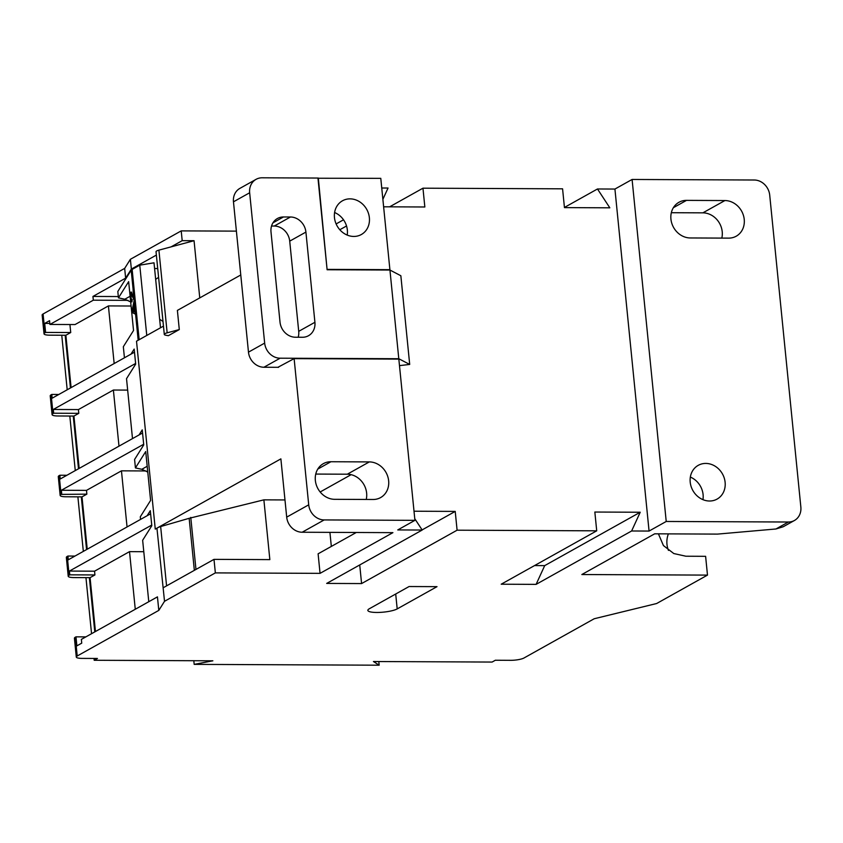 <?xml version="1.0" encoding="UTF-8"?>
<svg xmlns="http://www.w3.org/2000/svg" width="843" height="843" viewBox="0 0 843 843"><rect width="100%" height="100%" fill="white"/><g stroke="black" fill="none" stroke-linecap="round" stroke-linejoin="round"><path stroke-width="1.26" d="M163.468 326.125L136.513 341.194L155.26 529.088L156.967 528.392A11.602 2.466 -5.7 0 1 157.915 527.613A11.602 2.466 -5.7 0 1 160.655 526.559L189.159 518.308L194.343 570.342M668.457 550.395A23.193 22.445 141.4 0 1 666.971 544.315A23.193 22.445 141.4 0 1 668.383 533.882M690.206 482.133A19.326 16.955 60.8 0 0 717.098 499.088A19.326 16.955 60.8 0 0 725.117 482.291A19.326 16.955 60.8 0 0 698.236 465.347A19.326 16.955 60.8 0 0 690.206 482.133M690.354 477.085A19.326 16.955 -119.2 0 1 703.094 494.599A19.326 16.955 -119.2 0 1 702.957 499.646M744.232 219.412A19.326 16.955 60.8 0 0 724.906 200.55L686.508 200.371A19.326 16.955 60.8 0 0 678.952 202.288A19.326 16.955 60.8 0 0 671.818 223.374A19.326 16.955 60.8 0 0 690.259 237.958L728.658 238.126A19.326 16.955 60.8 0 0 736.213 236.209A19.326 16.955 60.8 0 0 744.232 219.412M671.334 212.71L702.883 212.847A19.326 16.955 -119.2 0 1 722.219 231.72A19.326 16.955 -119.2 0 1 721.819 238.095M388.644 480.773A19.326 16.955 60.8 0 0 369.318 461.911L330.92 461.732A19.326 16.955 60.8 0 0 323.375 463.65A19.326 16.955 60.8 0 0 316.241 484.736A19.326 16.955 60.8 0 0 334.671 499.319L373.07 499.488A19.326 16.955 60.8 0 0 380.625 497.57A19.326 16.955 60.8 0 0 388.644 480.773M315.746 474.072L347.305 474.209A19.326 16.955 -119.2 0 1 366.631 493.081A19.326 16.955 -119.2 0 1 366.231 499.456M334.46 217.568A19.326 16.955 60.8 0 0 361.341 234.523A19.326 16.955 60.8 0 0 369.371 217.726A19.326 16.955 60.8 0 0 342.49 200.782A19.326 16.955 60.8 0 0 334.46 217.568M334.597 212.52A19.326 16.955 -119.2 0 1 347.348 230.034A19.326 16.955 -119.2 0 1 347.211 235.081M163.005 321.478L159.643 319.255M155.66 279.339L158.6 277.358M44.026 333.817L42.15 315.029A10.053 2.139 -5.7 0 1 43.077 313.986L124.669 268.39L125.639 278.158L92.941 296.441L93.32 300.192L49.927 324.45L49.558 320.688L44.7 323.396L45.596 332.416L44.953 332.785A10.053 2.139 174.3 0 0 44.026 333.817A10.053 2.139 174.3 0 0 49.821 335.177L65.87 335.251L70.728 332.532L45.596 332.416M124.669 268.39L130.38 259.296L181.213 230.887L236.388 231.13M317.98 178.242L380.783 178.337L389.898 269.665L389.234 270.034M381.753 188.01L388.054 188.031L382.88 199.327M389.624 206.83L422.965 188.189L562.576 188.821L564.452 207.61L609.826 207.821L597.476 188.98L614.926 189.053L632.092 179.464L754.253 180.012A15.459 13.572 60.8 0 1 769.712 195.112L800.85 507.054A15.459 13.572 60.8 0 1 794.433 520.489A15.459 13.572 60.8 0 1 788.384 522.017L666.223 521.469L649.068 531.058L631.618 530.985L640.216 512.238L594.842 512.038L596.718 530.827L501.206 584.21L536.106 584.368L631.618 530.985M564.431 207.452L597.476 188.98M135.27 609.268L129.516 551.638L94.553 571.185L94.922 574.947L90.064 577.655L74.015 577.581A10.053 2.139 174.3 0 1 68.22 576.233L66.344 557.444A10.053 2.139 -5.7 0 1 67.271 556.401L67.925 556.043L68.294 559.794L150.612 513.787M95.449 631.523L90.064 577.655M75.333 637.203L77.208 656.002A10.053 2.139 174.3 0 0 76.291 657.034L74.416 638.246A10.053 2.139 -5.7 0 1 75.333 637.203L75.986 636.844L76.882 645.864L81.739 643.146L81.371 639.394L157.451 596.865L158.8 610.395L164.522 601.301L215.355 572.892L213.996 559.362L269.844 559.615L263.88 499.846L284.976 499.941M143.795 551.712L129.516 551.638M94.553 571.185L69.421 571.069L151.74 525.063M160.497 327.779L154.016 262.805L139.759 265.166L132.14 269.423A11.602 2.466 -5.7 0 0 131.192 270.203L117.82 291.478L118.452 297.864L124.827 299.223L130.676 301.92M124.437 357.801L123.331 346.726L133.531 330.498L128.652 281.636L118.452 297.864M130.992 354.134L134.174 349.076L135.681 364.102L126.524 378.676L132.499 438.602M139.063 434.935L142.246 429.877L143.742 444.904L134.585 459.477L135.428 467.928L141.803 469.288L147.778 472.069M140.57 519.404L140.307 516.791L150.602 500.405L145.723 451.553L135.428 467.928M147.125 515.737L150.307 510.679L151.803 525.716L142.646 540.279L148.779 601.712M156.967 528.392L164.522 601.301M135.586 314.218L132.246 312.574L132.056 310.677L134.195 300.308L133.742 305.282L134.406 311.847L135.386 312.195L138.178 340.256M134.195 300.308L131.234 293.996L131.044 297.632L132.066 301.71C131.571 302.374 131.129 301.141 130.749 298.011L131.044 292.036L133.457 296.673L133.057 288.843L133.858 299.002M131.698 292.226L131.234 293.996M132.456 299.845L131.908 299.708M77.208 656.002L158.8 610.395M76.291 657.034A10.053 2.139 174.3 0 0 82.077 658.394L97.44 658.457L94.195 660.269L212.868 660.807L194.175 664.368L379.171 665.201L373.428 661.523L492.101 662.061L495.336 660.248L510.689 660.322A10.053 2.139 174.3 0 0 523.977 658.004L594.231 618.741L656.655 603.514L707.488 575.105L705.612 556.317L685.875 556.222L673.799 553.545L663.42 545.547L658.415 533.84M794.433 520.489L783.2 526.759L775.939 528.982L717.509 534.104L654.684 533.819L581.839 574.536L707.488 575.105M414.925 520.342L398.834 359.107L294.123 358.633L308.717 504.831A15.459 13.572 60.8 0 0 324.176 519.931L414.925 520.342L397.759 529.931L422.195 530.036L326.684 583.419L361.584 583.577L457.096 530.194L596.718 530.827M215.355 572.892L320.055 573.356L392.912 532.65L302.163 532.239A15.459 13.572 -119.2 0 1 286.694 517.138L308.717 504.831M437.011 586.654L409.087 586.528L369.266 608.794A15.459 3.298 -5.7 0 0 367.843 610.385A15.459 3.298 -5.7 0 0 380.067 612.387A15.459 3.298 -5.7 0 0 397.19 608.909L437.011 586.654M632.092 179.464L666.223 521.469M614.926 189.053L649.068 531.058M414.756 518.698L422.195 530.036M457.096 530.194L455.22 511.406L414.008 511.216M383.628 206.798L424.84 206.988L422.965 188.189M536.106 584.368L544.704 565.621L640.216 512.238M544.704 565.621L534.536 565.579M422.111 529.91L455.22 511.406M361.584 583.577L359.729 564.958M155.26 529.088L280.877 458.877L286.694 517.138M320.055 573.356L318.106 553.819L356.283 532.481M329.919 532.365L331.331 546.433M213.996 559.362L163.173 587.771M69.421 571.069L69.8 574.831L69.147 575.189A10.053 2.139 174.3 0 0 68.22 576.233M142.551 432.986L60.232 478.993L59.853 475.241L59.21 475.6L61.086 494.388A10.053 2.139 174.3 0 0 60.159 495.431A10.053 2.139 174.3 0 0 65.944 496.78L82.003 496.854L86.861 494.146L61.086 494.388M143.679 444.261L61.36 490.268L61.729 494.03M118.989 446.158L113.383 390.035L78.42 409.582L78.799 413.333L73.942 416.052L57.882 415.978A10.053 2.139 174.3 0 1 52.087 414.63L50.211 395.831A10.053 2.139 -5.7 0 1 51.138 394.798L51.792 394.429L52.161 398.191L134.49 352.184M79.168 468.413L73.942 416.052M127.662 390.098L113.383 390.035M69.927 324.534L70.728 332.532M71.097 387.611L65.87 335.251M114.163 363.544L108.41 305.914L75.059 324.555L49.927 324.45M135.607 363.459L53.288 409.466L53.667 413.228L53.014 413.586A10.053 2.139 174.3 0 0 52.087 414.63M108.41 305.914L131.087 306.02M128.062 300.35L93.32 300.192M44.7 323.396L49.832 323.427M53.288 409.466L78.42 409.582M127.051 526.959L121.455 470.837L86.481 490.384L86.861 494.146M87.229 549.215L82.003 496.854M146.05 470.952L121.455 470.837M61.36 490.268L86.481 490.384M118.326 296.557L92.941 296.441M156.376 255.081L131.36 269.065L125.639 278.158M130.38 259.296L131.36 269.065M199.759 297.895L194.059 240.708L182.193 240.655L171.045 246.883L158.906 250.139A7.735 1.644 174.3 0 0 156.039 251.741L164.29 334.418A7.735 1.644 174.3 0 0 165.913 335.251L168.347 335.693L179.296 329.571L177.388 310.403L240.771 274.976M182.193 240.655L181.213 230.887M336.125 223.932L343.522 219.791M277.895 367.306L294.123 358.633M298.19 337.242A15.459 13.572 60.8 0 0 298.717 331.341L314.913 322.289A15.459 13.572 -119.2 0 1 308.496 335.725A15.459 13.572 -119.2 0 1 302.447 337.263L295.471 337.232A15.459 13.572 -119.2 0 1 280.013 322.131L271.003 231.93A15.459 13.572 -119.2 0 1 277.421 218.506A15.459 13.572 -119.2 0 1 283.469 216.967L272.953 222.847M314.913 322.289L305.914 232.088L289.718 241.14L298.717 331.341M289.718 241.14A15.459 13.572 60.8 0 0 285.629 231.625L285.629 231.625A15.459 13.572 60.8 0 0 285.24 231.182L285.24 231.182A15.459 13.572 60.8 0 0 274.26 226.04L271.541 226.029M327.095 269.56L318.306 178.052M327.421 269.381L389.898 269.665M139.759 265.166L146.766 335.451L139.158 339.697A11.602 2.466 -5.7 0 0 138.926 339.845M135.544 313.775L132.246 312.574M133.015 312.532L132.867 311.151M133.689 306.43L133.805 305.861M133.974 298.106L133.436 296.631M132.467 294.112L131.382 293.88M132.003 300.93L131.771 299.887M154.575 268.474L157.725 268.601M189.127 518.319L263.88 499.846M195.966 569.436L190.771 517.391M171.045 246.883L194.059 240.708M179.296 329.571L167.156 332.827A7.735 1.644 174.3 0 0 164.29 334.418M339.813 229.739L346.536 225.977M274.26 226.04L290.445 216.999A15.459 13.572 -119.2 0 1 305.914 232.088M263.933 367.242A15.459 13.572 -119.2 0 1 248.474 352.153L264.66 343.101A15.459 13.572 60.8 0 0 280.118 358.201L263.933 367.242L278.601 367.316M248.474 352.153L233.469 201.814A15.459 13.572 -119.2 0 1 239.886 188.379L256.072 179.338A15.459 13.572 60.8 0 0 249.654 192.773L233.469 201.814M264.66 343.101L249.654 192.773M280.118 358.201L398.792 358.728L389.94 270.034L400.846 275.745L409.698 364.439L399.477 365.63M256.072 179.338A15.459 13.572 60.8 0 1 262.11 177.799L317.959 178.052L327.116 269.749L389.94 270.034M290.445 216.999L283.469 216.967M132.836 311.141L134.016 311.72L133.489 306.441L132.435 311.172L133.046 311.215M398.792 358.728L409.698 364.439M74.964 556.074L67.925 556.043M58.831 394.461L51.792 394.429M78.799 413.333L53.667 413.228M66.892 475.273L59.853 475.241M94.922 574.947L69.8 574.831M70.443 387.98L65.174 335.24M78.504 468.782L73.236 416.052M60.159 495.431L58.283 476.632A10.053 2.139 -5.7 0 1 59.21 475.6M86.566 549.583L81.307 496.854M378.802 661.555L379.171 665.201M193.816 660.722L194.175 664.368M61.76 335.229L67.198 389.782M69.821 416.031L75.269 470.594M77.883 496.833L83.331 551.396M85.954 577.645L91.55 633.704M94.016 658.446L94.195 660.269M94.785 631.892L89.369 577.655M85.849 636.886L75.986 636.844M160.655 526.559L166.577 585.864M702.883 212.847L724.906 200.55M347.305 474.209L369.318 461.911M43.077 313.986L44.953 332.785M131.192 270.203L133.057 288.843M775.939 528.982L788.384 522.017M324.176 519.931L302.163 532.239M395.704 594.009L397.19 608.909M67.271 556.401L69.147 575.189M51.138 394.798L53.014 413.586M130.117 296.262L124.827 299.223M147.198 466.274L141.803 469.288M134.395 302.342L135.386 312.195M132.14 269.423L139.158 339.697M133.394 296.567L132.646 296.61M673.357 207.715L686.508 200.371M317.779 469.087L330.92 461.732M320.161 491.985L351.131 474.672M167.156 332.827L158.906 250.139"/></g></svg>
